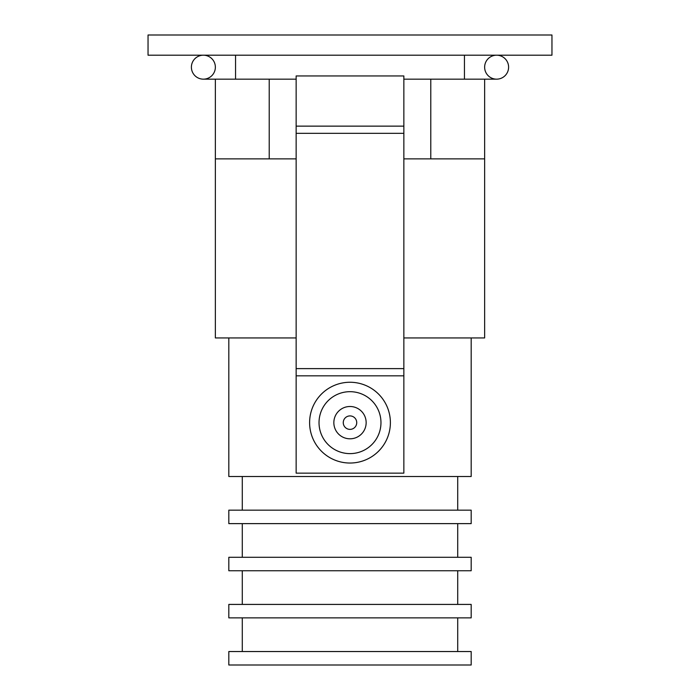 <?xml version="1.0" encoding="UTF-8"?>
<svg xmlns="http://www.w3.org/2000/svg" width="700" height="700" viewBox="0 0 700 700"><rect width="100%" height="100%" fill="white"/><g stroke="black" fill="none" stroke-linecap="round" stroke-linejoin="round"><path stroke-width="1.05" d="M215.364 79.161L215.364 337.942L296.144 337.942M403.856 337.942L484.636 337.942L484.636 79.161M148.041 55.195L148.041 35L551.959 35L551.959 55.195L148.041 55.195M403.856 158.865L484.636 158.865M215.364 158.865L296.144 158.865M471.179 337.942L471.179 476.508L228.821 476.508L228.821 337.942M457.713 476.508L457.713 510.16M471.179 510.16L228.821 510.16L228.821 523.626L471.179 523.626L471.179 510.16M457.713 523.626L457.713 557.288M471.179 557.288L228.821 557.288L228.821 570.754L471.179 570.754L471.179 557.288M457.713 570.754L457.713 604.415M471.179 604.415L228.821 604.415L228.821 617.872L471.179 617.872L471.179 604.415M457.713 617.872L457.713 651.534M471.179 651.534L228.821 651.534L228.821 665L471.179 665L471.179 651.534M343.271 422.651A6.729 6.729 0 0 0 350 429.38A6.729 6.729 0 0 0 356.729 422.651A6.729 6.729 0 0 0 350 415.914A6.729 6.729 0 0 0 343.271 422.651M296.144 375.83L296.144 473.139L403.856 473.139L403.856 375.83L296.144 375.83L296.144 75.95L403.856 75.95L403.856 133.341L296.144 133.341M296.144 368.62L403.856 368.62L403.856 375.83M403.856 368.62L403.856 133.341M390.39 422.651A40.39 40.39 0 0 1 329.805 457.625A40.39 40.39 0 0 1 329.805 387.669A40.39 40.39 0 0 1 390.39 422.651M356.729 422.651A6.729 6.729 0 0 1 346.631 428.479A6.729 6.729 0 0 1 346.631 416.815A6.729 6.729 0 0 1 356.729 422.651M484.636 67.183A11.979 11.979 0 0 0 496.624 79.161A11.979 11.979 0 0 0 508.602 67.183A11.979 11.979 0 0 0 496.624 55.195A11.979 11.979 0 0 0 484.636 67.183M496.624 79.161A11.979 11.979 0 0 0 508.602 67.183A11.979 11.979 0 0 0 496.624 55.195A11.979 11.979 0 0 1 508.602 67.183A11.979 11.979 0 0 1 496.624 79.161L464.441 79.161L464.441 55.195M296.144 79.161L203.376 79.161A11.979 11.979 0 0 1 191.398 67.183A11.979 11.979 0 0 1 203.376 55.195A11.979 11.979 0 0 1 215.364 67.183A11.979 11.979 0 0 1 203.376 79.161A11.979 11.979 0 0 1 191.398 67.183A11.979 11.979 0 0 1 203.376 55.195A11.979 11.979 0 0 1 215.364 67.183A11.979 11.979 0 0 1 203.376 79.161A11.979 11.979 0 0 1 191.398 67.183A11.979 11.979 0 0 1 203.376 55.195M430.78 158.865L430.78 79.161M269.22 158.865L269.22 79.161M296.144 126.14L403.856 126.14M380.966 422.651A30.966 30.966 0 0 1 334.512 449.47A30.966 30.966 0 0 1 334.512 395.832A30.966 30.966 0 0 1 380.966 422.651M366.152 422.651A16.152 16.152 0 0 1 341.924 436.642A16.152 16.152 0 0 1 341.924 408.66A16.152 16.152 0 0 1 366.152 422.651M235.559 79.161L235.559 55.195M242.287 476.508L242.287 510.16M242.287 523.626L242.287 557.288M242.287 570.754L242.287 604.415M242.287 617.872L242.287 651.534M464.441 79.161L403.856 79.161"/></g></svg>
